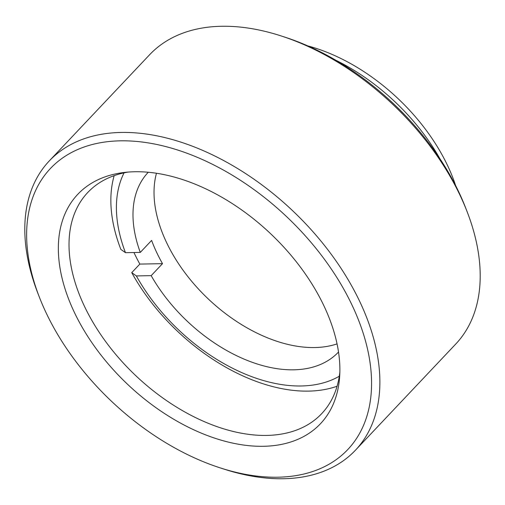 <?xml version="1.0" encoding="UTF-8"?>
<svg xmlns="http://www.w3.org/2000/svg" width="505" height="505" viewBox="0 0 505 505"><rect width="100%" height="100%" fill="white"/><g stroke="black" fill="none" stroke-linecap="round" stroke-linejoin="round"><path stroke-width="0.76" d="M352.541 306.175A204.588 127.228 -136.6 0 0 127.146 140.87A204.588 127.228 -136.6 0 0 39.333 297.06A204.588 127.228 -136.6 0 0 45.665 311.856A204.588 127.228 -136.6 0 0 220.104 467.851A204.588 127.228 -136.6 0 0 352.541 306.175M39.333 297.06L37.869 293.279A210.604 130.972 43.4 0 1 49.25 160.956A210.604 130.972 43.4 0 1 207.385 152.478A210.604 130.972 43.4 0 1 360.292 302.672A210.604 130.972 43.4 0 1 355.425 450.226A210.604 130.972 43.4 0 1 223.961 469.101L220.104 467.851M281.039 35.899L284.896 37.149A204.588 127.228 43.4 0 1 459.335 193.144A204.588 127.228 43.4 0 1 465.667 207.94L467.131 211.721A210.604 130.972 -136.6 0 0 460.61 196.483A210.604 130.972 -136.6 0 0 281.039 35.899A210.604 130.972 -136.6 0 0 149.575 54.774L49.25 160.956M307.791 45.898A154.947 96.354 43.4 0 1 447.992 166.429A154.947 96.354 43.4 0 1 455.636 185.575M439.823 158.57A160.962 100.097 -136.6 0 0 335.648 60.152M324.336 306.699A166.978 103.841 43.4 0 1 339.669 376.326A166.978 103.841 43.4 0 1 228.411 442.115A166.978 103.841 43.4 0 1 73.869 311.332A166.978 103.841 43.4 0 1 123.927 172.502A166.978 103.841 43.4 0 1 324.336 306.699M128.169 172.072A160.962 100.097 -136.6 0 0 87.706 192.544A160.962 100.097 -136.6 0 0 83.988 305.317A160.962 100.097 -136.6 0 0 200.851 420.109A160.962 100.097 -136.6 0 0 321.71 413.627A160.962 100.097 -136.6 0 0 339.852 372.065M355.425 450.226L455.75 344.044A210.604 130.972 -136.6 0 0 467.131 211.721M337.081 386.237A160.962 100.097 43.4 0 1 308.536 391.116A160.962 100.097 43.4 0 1 131.742 272.643L136.356 275.926A150.54 93.614 -136.6 0 0 301.283 385.972A150.54 93.614 -136.6 0 0 339.303 376.212M136.356 275.926L151.178 275.654A130.877 81.387 -136.6 0 0 293.714 369.812A130.877 81.387 -136.6 0 0 338.451 352.099A130.877 81.387 -136.6 0 0 338.52 352.023M156.462 173.266A130.877 81.387 -136.6 0 0 197.247 287.692A130.877 81.387 -136.6 0 0 314.748 347.547A130.877 81.387 -136.6 0 0 337.056 343.892M124.06 172.855A150.54 93.614 -136.6 0 0 125.467 252.677L120.853 249.394A160.962 100.097 43.4 0 1 114.18 175.639M133.945 252.519A160.962 100.097 -136.6 0 0 139.834 264.083L131.742 272.643M148.255 172.262A130.877 81.387 -136.6 0 0 148.18 172.344A130.877 81.387 -136.6 0 0 140.289 252.405L125.467 252.677M139.834 264.083L162.509 263.661L151.178 275.654M162.509 263.661A130.877 81.387 43.4 0 1 151.614 240.412L140.289 252.405"/></g></svg>
